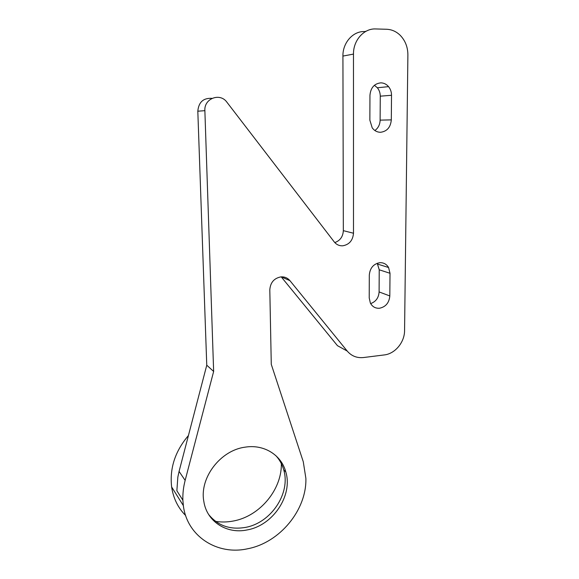 <?xml version="1.0" encoding="UTF-8"?>
<svg xmlns="http://www.w3.org/2000/svg" width="579" height="579" viewBox="0 0 579 579"><rect width="100%" height="100%" fill="white"/><g stroke="black" fill="none" stroke-linecap="round" stroke-linejoin="round"><path stroke-width="0.87" d="M182.87 500.198L176.87 490.753L177.84 477.103L179.07 471.422L185.15 480.382C183.42 487.033 182.66 493.641 182.87 500.198L183.348 505.612C187.053 536.444 217.386 555.608 247.646 548.762C279.939 542.661 306.805 509.773 305.878 478.37L303.273 461.738L271.276 364.343L269.807 289.855C270.364 282.516 274.091 278.188 280.989 276.878C284.615 276.661 287.597 277.927 289.934 280.663L281.271 276.856M334.785 242.572C340.112 240.669 342.963 236.702 343.34 230.666L353.494 233.236C352.857 240.43 349.282 244.62 342.754 245.8C339.301 245.959 336.464 244.664 334.228 241.899L226.932 102.244C220.1 92.387 203.924 98.444 204.872 110.669L197.815 111.204C198.655 102.107 203.388 97.829 212.001 98.365M275.879 455.673C279.577 459.712 282.19 464.438 283.71 469.851C290.89 493.149 271.059 523.047 245.272 527.433C229.964 529.966 217.762 525.66 208.657 514.507M244.946 447.191C263.894 443.97 281.38 454.956 285.816 471.979C293.017 495.407 273.078 525.486 247.146 529.93C226.816 534.308 206.804 521.657 203.837 501.45C199.285 477.986 220.382 450.361 244.946 447.191M281.264 461.948C282.928 488.336 260.347 516.323 233.076 521.064C227.134 522.186 221.287 522.287 215.547 521.368M185.649 515.534C178.006 507.841 173.338 498.316 171.637 486.961C169.524 468.346 175.119 451.207 188.421 435.546M289.934 280.663L347.226 351.069L337.463 345.677L281.228 276.856M185.15 480.382L213.644 371.45L206.761 365.211L179.07 471.422M206.761 365.211L197.815 111.204M343.34 230.666L342.92 56.076C342.63 42.708 353.096 30.955 364.618 31.577L366.109 31.223M374.881 130.514C378.217 128.075 379.962 124.615 380.121 120.135L391.31 119.875C390.615 127.279 387.033 131.411 380.569 132.273C377.182 132.258 374.403 130.782 372.21 127.85L369.865 120.171L369.952 95.332C370.647 87.747 374.287 83.586 380.866 82.848C383.891 82.92 386.454 84.187 388.56 86.647C390.521 89.086 391.505 91.96 391.52 95.282L380.265 96.172C380.244 92.937 379.274 90.136 377.349 87.762L374.396 85.294M380.265 96.172L380.121 120.135M379.231 269.8L379.1 291.932L389.819 295.941L390.007 273.281L379.231 269.8L377.24 263.257M370.647 303.606C375.851 301.702 378.673 297.809 379.1 291.932M353.494 233.236L353.479 54.093L342.92 56.076M213.644 371.45L204.872 110.669M353.479 54.093C353.219 40.356 363.945 28.291 375.706 28.95L386.649 29.268C391.824 29.493 396.383 31.548 400.321 35.428C405.329 40.696 407.855 47.225 407.891 55.019L404.569 330.529C404.641 342.247 395.081 353.798 384.282 354.934L363.54 357.533C356.954 358.206 351.511 356.056 347.226 351.069M391.31 119.875L391.52 95.282M389.819 295.941C389.153 302.824 385.715 306.921 379.498 308.238C375.445 308.491 372.398 306.776 370.379 303.092L369.221 297.953L369.301 275.083C369.967 268.041 373.462 263.915 379.773 262.7C383.602 262.533 386.54 264.133 388.574 267.505L390.007 273.281M285.816 471.979L283.71 469.851M183.348 505.612L171.637 486.961M377.812 264.154L388.574 267.505M377.349 87.762L388.56 86.647"/></g></svg>
